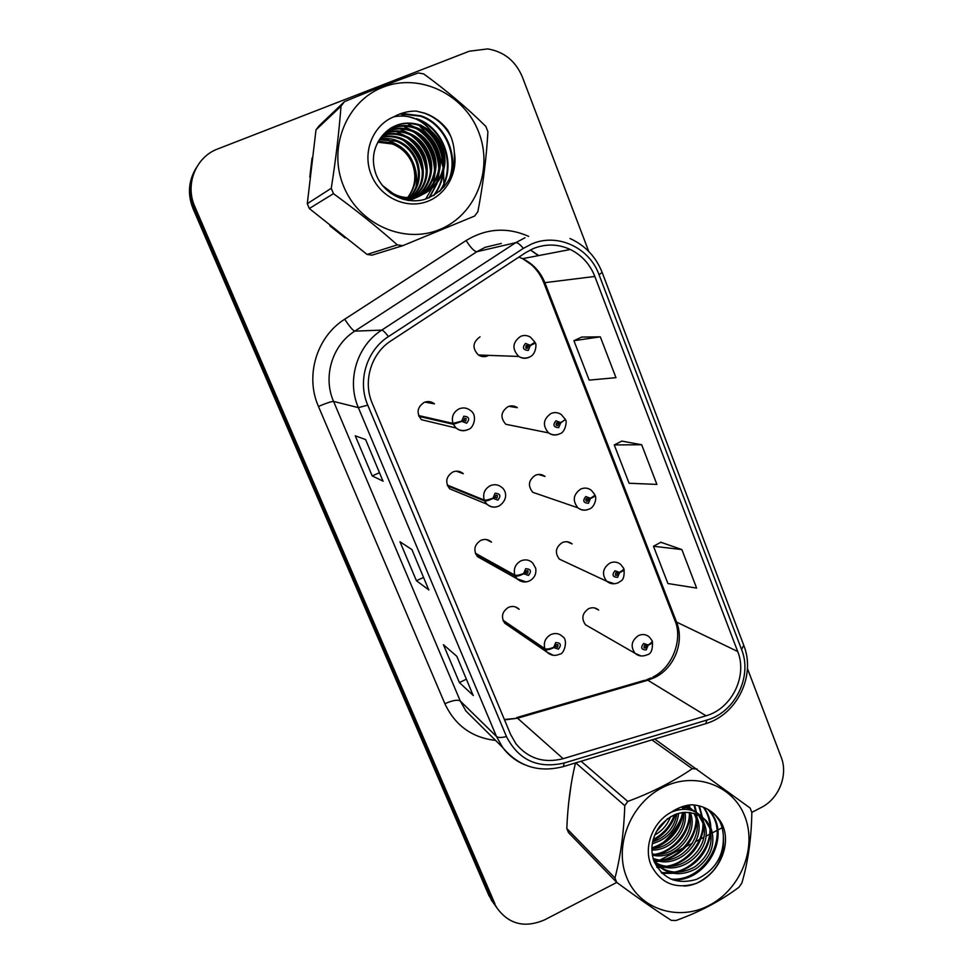 <?xml version="1.0" encoding="UTF-8"?>
<svg xmlns="http://www.w3.org/2000/svg" width="973" height="973" viewBox="0 0 973 973"><rect width="100%" height="100%" fill="white"/><g stroke="black" fill="none" stroke-linecap="round" stroke-linejoin="round"><path stroke-width="1.46" d="M456.276 471.163L463.33 473.693C460.18 471.041 456.665 470.482 452.786 472.014C445.987 476.612 444.953 482.207 449.672 488.799L486.865 504.172L484.603 500.961C486.159 501.229 489.005 500.365 493.153 498.371L497.86 500.122C501.253 495.865 500.329 493.579 495.062 493.25L493.031 498.079L495.087 497.239L495.902 495.318L497.458 495.573L497.021 498.067L495.135 497.361L493.153 498.371M486.366 539.541L491.535 542.156C488.41 539.334 484.846 538.726 480.844 540.331C474.265 544.771 473.146 550.207 477.463 556.629L482.243 559.317M515.313 606.872L519.156 609.293C516.067 606.337 512.467 605.705 508.38 607.383C502.007 611.689 500.815 616.991 504.805 623.267L508.332 625.675M425.602 402.226L434.481 403.856C431.331 401.435 427.901 400.949 424.192 402.396C417.137 407.201 416.213 412.978 421.443 419.716L456.045 427.986L453.333 424.301L461.847 421.382L466.626 423.231C470.081 418.949 469.132 416.614 463.78 416.213L461.725 421.078L463.817 420.263L464.632 418.317L466.164 418.548L465.775 421.127L463.866 420.385L461.847 421.382M508.891 406.349L517.344 407.675C514.401 405.692 511.275 405.364 507.955 406.702C500.803 411.81 500.086 417.672 505.802 424.277L548.577 432.888C542.338 425.602 543.141 419.132 550.998 413.489C554.634 412.017 558.052 412.37 561.275 414.547L565.143 419.108C565.289 419.764 563.756 420.92 560.57 422.574L555.948 420.762C552.579 424.982 553.491 427.281 558.672 427.658L560.691 422.878L558.66 423.681L557.857 425.59L556.459 425.444L556.763 422.829L558.611 423.559L560.57 422.574M538.41 474.459L545.038 476.442C542.058 474.24 538.835 473.851 535.357 475.274C528.461 480.151 527.609 485.831 532.79 492.314L577.901 507.809C572.258 500.681 573.206 494.43 580.759 489.042C584.578 487.461 588.106 487.874 591.341 490.295L594.71 494.466C594.929 495.306 593.469 496.558 590.319 498.249L585.782 496.522C582.45 500.718 583.338 502.968 588.446 503.284L590.441 498.541L588.446 499.356L587.643 501.253L586.208 501.071L586.573 498.553L588.397 499.246L590.319 498.249M566.979 541.73L572.124 543.907C569.156 541.523 565.86 541.085 562.248 542.581C555.583 547.276 554.622 552.798 559.378 559.147L606.726 581.27C601.557 574.313 602.628 568.232 609.925 563.039C613.866 561.372 617.466 561.847 620.713 564.449L623.681 568.293C623.973 569.29 622.574 570.652 619.473 572.379L614.997 570.737C611.713 574.909 612.589 577.111 617.6 577.354L619.582 572.671L617.612 573.498L616.821 575.371L615.362 575.177L615.775 572.72L617.575 573.377L619.473 572.379M594.649 607.955L598.65 610.083C595.695 607.566 592.35 607.079 588.641 608.66C582.182 613.209 581.149 618.585 585.527 624.788L589.297 626.965M480.042 336.828C472.586 342.228 472.039 348.285 478.4 354.999C481.355 356.872 484.432 357.164 487.655 355.875L488.653 355.364M478.436 354.999L518.755 356.446C511.798 349.027 512.406 342.326 520.604 336.366C524.009 334.992 527.293 335.259 530.443 337.157L534.955 342.155L530.188 345.306L525.493 343.396C522.075 347.641 523 349.988 528.266 350.45L530.309 345.622L528.254 346.4L527.439 348.334L526.089 348.212L526.32 345.512L528.205 346.279L530.188 345.306M312.041 158.003L309.803 177.037L312.041 158.003M329.908 225.845L345.123 237.947L329.908 225.845M571.224 783.934L568.512 804.112L571.224 783.934M533.265 248.589C545.768 243.615 558.125 243.907 570.336 249.489C581.805 255.206 589.966 264.182 594.831 276.454L737.692 651.496C747.787 676.065 731.696 708.794 706.021 715.787L563.148 758.685C543.992 763.55 528.254 758.587 515.945 743.798L510.63 734.493L372.233 403.223C362.686 381.355 371.114 353.381 391.085 340.769L525.858 252.53L533.265 248.589M531.501 244.053L523.377 248.37L388.458 336.597C366.529 350.426 357.261 381.161 367.77 405.157L506.447 736.537C518.621 760.132 537.838 768.962 564.085 763.039L706.872 720.069C735.016 712.37 752.64 676.515 741.596 649.575L599.015 274.654C589.334 247.47 557.274 232.608 531.501 244.053M195.78 168.645C188.373 181.343 187.485 194.722 193.104 208.781L488.884 895.452L496.862 907.809L491.924 899.697L193.943 207.663L491.924 899.697L497.239 908.344C509.195 924.447 525.031 928.266 544.734 919.789L616.76 882.438M196.655 167.186C189.188 179.981 188.276 193.469 193.943 207.663C188.276 193.469 189.188 179.981 196.655 167.186M681.854 549.563L653.479 546.254L667.904 583.532L696.619 588.093L681.854 549.563L660.886 542.265M600.317 336.84L573.912 340.696L589.176 380.127L615.97 377.67L600.317 336.84L581.72 337.072M641.681 444.746L614.255 444.929L629.093 483.253L656.884 484.408L641.681 444.746L621.856 441.11M443.956 187.084L443.542 170.141L443.956 187.084M443.092 167.405L439.005 153.32L443.092 167.405C442.411 149.197 434.87 135.369 420.482 125.918M428.643 135.393L419.01 125.347L428.643 135.393M405.279 116.128L400.292 113.817L405.279 116.128M651.91 850.524L652.859 849.976L651.91 850.524M655.887 848.128C668.998 839.322 678.157 827.415 683.35 812.419C678.157 827.415 668.998 839.322 655.887 848.128M684.323 809.281L684.785 807.505L684.323 809.281M685.028 806.52L685.187 805.814L685.028 806.52M751.825 812.394L761.263 807.493C778.911 798.772 788.361 774.982 781.21 757.298L747.422 668.5M588.738 251.423L522.392 77.049C515.605 60.983 504.014 51.605 487.619 48.918L469.278 51.216L217.794 148.93C195.804 156.896 184.773 184.529 194.807 206.531L495.002 904.014M655.413 862.394L658.295 860.898M660.047 859.986L692.375 843.226M695.792 841.45L703.661 837.376M705.766 836.281L711.008 833.569M712.431 832.815L722.1 827.804M383.143 481.197L372.197 475.919L355.279 435.831L365.617 439.565L382.948 481.027M473.328 695.525L459.39 682.547L443.42 644.698L456.824 656.313L473.036 695.148M428.911 589.966L416.42 580.723L399.988 541.779L411.907 549.563L428.667 589.687M416.42 580.723L423.523 577.451M459.39 682.547L466.335 679.215M372.197 475.919L379.446 472.708M614.255 444.929L622.002 441.037M573.912 340.696L581.866 336.999M653.479 546.254L661.032 542.192M488.884 895.452L493.798 903.503M526.429 346.254L528.254 346.4M526.125 346.376L525.797 347.957M530.309 345.622L535.32 343.08L534.274 342.983M525.834 345.865L528.205 346.279M464.522 418.366L464.048 420.689M418.962 416.383L453.333 424.301M461.725 421.078L452.956 423.389C451.277 416.906 453.333 412.053 459.11 408.842C463.197 407.237 466.955 407.772 470.409 410.448C478.132 415.203 473.413 428.752 468.098 429.494C463.805 431.331 459.791 430.82 456.045 427.986C459.548 430.857 463.416 431.465 467.624 429.798M418.621 415.556L452.956 423.389M556.605 423.206L558.66 423.681M556.41 423.279L556.021 424.909M516.043 407.468L516.663 407.225M560.691 422.878L564.887 419.789M515.812 406.775L514.802 407.273M556.337 423.121L558.611 423.559M586.342 498.687L588.446 499.356M586.135 498.869L585.71 500.183M539.833 474.885L540.708 474.532M590.441 498.541C593.603 497.203 595.148 496.145 595.075 495.379L594.649 495.075M541.341 475.335L542.326 474.946M540.21 474.471L539.553 474.8M586.451 498.626L588.397 499.246M615.824 572.708L617.612 573.498M619.582 572.671C622.684 571.297 624.18 570.142 624.046 569.205L623.717 568.864M615.945 572.659L617.575 573.377M640.976 655.96L635.041 653.297C630.285 646.498 631.428 640.587 638.495 635.551C642.545 633.8 646.194 634.311 649.405 637.072L652.068 640.623C652.433 641.791 651.083 643.25 648.03 645.002L643.627 643.445C640.392 647.592 641.243 649.757 646.181 649.94L648.14 645.281L646.194 646.133L645.415 647.994L643.944 647.775L644.394 645.391L646.157 646.011L648.03 645.002M644.673 645.294L646.194 646.133M648.14 645.281C651.192 643.883 652.615 642.642 652.433 641.548L652.153 641.195M644.795 645.269L646.157 646.011M495.841 495.342L495.05 497.3M447.604 485.868L484.603 500.961M493.031 498.079C488.738 499.708 485.807 500.365 484.238 500.061C482.596 493.7 484.627 488.896 490.319 485.661C494.576 483.958 498.431 484.554 501.873 487.473C505.376 489.857 509.28 498.723 499.222 505.936C494.819 507.87 490.696 507.286 486.865 504.172C490.343 507.261 494.26 507.93 498.638 506.191M447.276 485.065L484.238 500.061M475.712 554.063L515.216 576.028C516.845 576.515 519.716 575.748 523.802 573.766L528.424 575.432C531.793 571.187 530.881 568.95 525.7 568.694L523.681 573.462L525.712 572.623L526.515 570.713L528.096 570.993L527.609 573.413L525.761 572.744L523.802 573.766M526.405 570.774L525.627 572.233M523.681 573.462C519.448 575.104 516.505 575.663 514.863 575.152C513.27 568.901 515.276 564.145 520.883 560.886C525.274 559.098 529.178 559.743 532.596 562.844L535.709 568.256C536.524 573.839 534.518 578.023 529.701 580.808C525.262 582.839 521.066 582.195 517.137 578.862L515.216 576.028M475.383 553.26L514.863 575.152M503.296 620.981L545.208 649.55C546.911 650.244 549.781 649.587 553.819 647.592L558.38 649.173C561.689 644.965 560.801 642.764 555.705 642.581L553.71 647.313L555.705 646.449L556.507 644.564L558.088 644.844L557.578 647.203L555.753 646.571L553.819 647.592M556.167 644.783L555.68 645.525M553.71 647.313C549.526 648.955 546.571 649.417 544.856 648.699C543.299 642.569 545.294 637.862 550.815 634.566C555.303 632.705 559.232 633.387 562.601 636.622C568.268 639.237 564.498 654.306 559.56 654.172C555.072 656.289 550.84 655.583 546.85 652.056L545.208 649.55M502.968 620.19L544.856 648.699M422.391 171.467C419.971 158.611 413.598 148.212 403.26 140.27M400.548 138.409L399.222 137.594M407.845 197.312C415.252 187.169 416.76 175.955 412.357 163.695C408.344 154.172 401.606 147.592 392.168 143.943L377.804 142.204M343.603 186.257C359.11 224.702 404.464 244.43 439.918 229.409C475.602 214.936 493.579 169.825 478.692 132.133C464.328 94.247 419.74 72.647 383.131 87.144C346.303 101.046 327.548 148.042 343.603 186.257M331.258 188.3C335.709 160.156 338.969 132.778 341.024 106.154L344.418 101.678L319.047 125.845L315.994 129.871L307.286 203.685L331.258 188.3L333.471 193.676L309.292 208.514L367.076 254.44L372.014 255.169L402.737 245.695L397.288 244.868C377.755 227.512 356.483 210.436 333.471 193.676M344.418 101.678C370.677 90.757 395.293 81.185 418.281 72.951L423.741 73.948C446.425 90.428 467.137 107.918 485.855 126.429L487.911 131.72C486.476 157.529 483.131 184.177 477.877 211.664L474.629 216.042L402.737 245.695M307.286 203.685L309.292 208.514M408.028 197.324C415.799 187.035 417.563 175.639 413.306 163.172C409.365 153.393 402.773 146.68 393.542 143.031L378.363 141.231M407.176 200.256C418.779 189.431 422.1 176.356 417.149 161.032C413.172 151.131 406.507 144.332 397.179 140.635C391.341 138.47 385.503 137.984 379.677 139.163M409.718 197.337C418.499 186.755 420.652 174.836 416.176 161.579C412.211 151.703 405.571 144.928 396.254 141.243L379.336 139.674M408.417 200.45C422.124 189.674 426.344 175.809 421.09 158.842C417.064 148.82 410.326 141.936 400.888 138.178C394.211 135.733 387.631 135.393 381.161 137.181M408.149 200.414C421.297 189.601 425.274 175.931 420.093 159.402C416.079 149.404 409.365 142.544 399.952 138.798C393.493 136.415 387.096 136.038 380.771 137.68M409.232 200.56C425.335 190.149 430.638 175.505 425.116 156.604C421.054 146.449 414.243 139.48 404.707 135.673C397.093 132.912 389.723 132.802 382.62 135.332M409.086 200.547C424.544 190.003 429.555 175.541 424.094 157.176C420.044 147.045 413.257 140.1 403.746 136.305C396.364 133.629 389.212 133.447 382.255 135.782M409.256 200.572C426.661 194.381 436.561 172.367 429.251 154.306C425.14 144.028 418.268 136.95 408.611 133.094C400.012 130.041 391.864 130.2 384.165 133.581M409.353 200.584C426.174 193.858 435.272 172.501 428.205 154.889C424.106 144.636 417.247 137.594 407.626 133.751C399.271 130.759 391.316 130.856 383.763 134.006M407.736 200.353C428.071 197.093 441.876 172.245 433.484 151.958C429.336 141.535 422.379 134.371 412.613 130.455C403.029 127.086 394.101 127.585 385.831 131.939M408.344 200.438C427.828 196.291 440.514 172.197 432.413 152.542C428.278 142.167 421.345 135.016 411.603 131.124C402.263 127.84 393.53 128.241 385.393 132.34M402.275 199.051C427.256 202.116 447.75 173.583 437.838 149.538C433.642 138.981 426.6 131.72 416.712 127.743C406.142 124.07 396.437 124.958 387.619 130.382M404.294 199.623C427.901 200.462 446.181 172.999 436.731 150.146C432.559 139.626 425.529 132.389 415.678 128.436C405.352 124.836 395.841 125.614 387.157 130.771M382.316 185.381L392.946 193.432C421.37 209.231 454.78 176.94 442.289 147.057C439.845 140.696 436.257 135.466 431.513 131.379L420.701 125.116C405.449 120.372 392.581 123.997 382.097 135.977L381.513 136.755C373.194 147.738 371.285 160.022 375.76 173.583C382.876 193.603 405.607 205.072 424.873 199.319C445.707 191.182 455.522 175.444 454.306 152.129C453.844 144.259 451.63 136.901 447.641 130.041C441.547 122.026 433.873 116.395 424.642 113.123L416.249 111.092C408.283 111.007 400.852 112.892 393.943 116.772C372.61 125.189 361.895 152.931 371.418 175.116C379.884 196.254 403.759 208.429 424.277 202.469C444.868 196.728 458.283 174.179 454.306 152.129M390.161 192.922L391.973 193.907C420.312 209.645 453.613 177.475 441.17 147.689C436.938 137.023 429.835 129.689 419.862 125.675C408.611 121.783 398.395 122.951 389.224 129.178M415.933 187.424C417.405 179.458 416.651 171.649 413.659 163.975L413.172 162.832M403.856 149.307L388.397 140.27L396.753 144.454M388.774 140.015L380.431 138.13M393.943 116.772C408.709 114.06 421.236 118.937 431.513 131.379M367.076 254.44L397.288 244.868M341.024 106.154L315.994 129.871M426.381 172.136C424.873 157.638 418.633 146.303 407.675 138.117M404.33 135.916L397.166 132.024L405.291 135.904M430.431 171.053C429.105 155.619 422.537 143.639 410.728 135.125M408.101 133.435L400.864 129.482L408.575 133.119L407.626 133.751M434.566 169.898C433.435 153.527 426.539 140.927 413.878 132.097M411.956 130.881L404.646 126.879L412.455 130.564M428.959 197.872L436.232 184.59M436.755 182.96L438.519 174.276M438.787 168.682C437.862 151.387 430.65 138.178 417.125 129.032M415.921 128.278L408.526 124.216L416.42 127.95M433.484 195.646C438.701 188.665 441.791 181.051 442.751 172.817M439.455 191.486C457.03 167.551 443.956 127.889 416.067 119.034L408.21 116.565M448.577 180.674C459.037 156.945 444.916 123.936 420.239 116.164L400.146 113.865M450.742 136.305C444.685 125.201 435.94 117.502 424.508 113.221L416.249 111.092M426.332 167.344C424.264 156.483 419.363 147.568 411.603 140.599M430.528 166.492C428.546 154.488 423.206 144.77 414.522 137.351M425.639 199.088L431.343 189.455M431.635 188.75L432.912 185.247M433.471 183.362L435.077 172.951M434.797 165.556C432.912 152.433 427.159 141.949 417.551 134.104M429.482 197.653L436.999 183.617M437.558 181.781L439.249 171.613M439.115 164.51C437.376 150.316 431.234 139.103 420.701 130.856M434.128 195.269C439.784 187.594 442.91 179.239 443.518 170.214M443.518 163.391C441.949 148.139 435.43 136.196 423.96 127.572M440.38 190.684C457.456 166.699 444.272 127.475 416.578 118.67M450.061 177.937C458.818 154.525 444.564 123.279 420.762 115.799L401.435 113.403M626.794 877.682C639.577 909.451 678.582 921.893 709.621 905.133C740.854 888.823 757.213 847.653 744.856 816.456C732.973 785.029 694.6 771.017 662.662 787.473C630.528 803.455 613.537 846.182 626.794 877.682M615.848 880.273L616.797 882.475L568.487 832.56L566.809 828.51L614.972 878.035L615.848 880.273M654.72 739.042L750.134 808.04L751.837 812.443C751.424 838.215 748.103 861.762 741.852 883.083L738.957 887.23C720.859 900.767 699.879 911.859 676.004 920.507L671.297 920.361C655.924 910.473 637.753 897.848 616.797 882.475M690.307 812.54L690.283 812.504C698.979 833.265 675.846 861.032 652.384 855.109M689.066 809.718L688.276 808.283M687.643 807.286L686.366 805.535M687.923 809.536L687.157 807.979M686.573 806.933L685.758 805.668M653.345 859.281C677.707 870.92 706.957 841.061 697.167 817.965L695.087 813.598M693.214 810.886L692.448 809.974M691.681 809.147L686.999 805.389M653.078 858.332C677.354 868.451 704.926 839.067 695.44 816.602L693.931 813.246M692.253 810.545L691.438 809.487M690.708 808.612L687.181 805.352M655.121 862.723C678.899 880.419 715.252 849.21 704.197 823.511L699.417 815.423M695.683 811.993C691.511 808.879 686.537 807.286 680.784 807.225M654.428 861.81C678.449 878.205 713.197 847.228 702.421 822.112L698.383 814.9M695.513 811.908L683.666 806.24M653.99 861.19L655.413 863.087C667.101 874.982 680.699 876.843 696.23 868.658C710.606 857.894 715.654 844.734 711.385 829.178L706.544 820.981L702.555 817.381C687.084 808.514 672.769 811.567 659.597 826.551L659.074 827.293C651.813 838.033 650.073 849.198 653.844 860.801C662.601 878.838 676.843 885.016 696.571 879.349C714.96 870.494 723.888 856.179 723.353 836.415C723.085 829.628 721.273 823.462 717.928 817.916L716.408 816.152C709.621 808.94 701.144 805.145 690.988 804.768C684.08 805.535 677.597 807.967 671.552 812.054C652.919 821.613 643.189 846.826 651.071 865.094C660.74 883.581 675.882 889.663 696.473 883.338C715.97 873.499 724.934 857.858 723.353 836.415M654.44 862.358C666.298 873.645 679.799 875.128 694.917 866.821C708.94 856.045 713.817 843.019 709.572 827.755L704.732 819.57L702.384 817.247M654.707 835.053C662.224 830.881 667.49 824.751 670.531 816.675M656.228 831.854L667.636 818.548M652.299 843.7C667.855 839.14 676.636 829.008 678.655 813.282M678.643 809.816L678.485 808.162M652.628 841.864C666.323 837.181 674.398 827.841 676.88 813.817M677.074 810.168L677.038 808.843M651.898 849.988C671.127 850.925 688.507 830.018 684.907 812.297M684.25 809.281L683.678 807.505M651.898 848.541C669.874 848.492 685.965 829.203 683.447 812.406M682.924 809.305L682.377 807.262M652.202 853.917C674.727 858.441 696.327 832.438 689.006 812.358M671.552 812.054C683.983 807.116 694.321 808.891 702.555 817.381M575.505 762.929C570.652 782.9 567.758 804.768 566.809 828.51M581.076 761.239L627.78 801.424L624.775 805.668L575.748 762.856M696.996 768.986L692.277 768.694L651.898 739.894M627.78 801.424C652.007 792.46 673.498 781.55 692.277 768.694M614.972 878.035C620.616 856.374 623.888 832.256 624.775 805.668M653.187 839.504C663.379 834.043 670.458 825.785 674.423 814.729M675.554 810.582L675.773 809.487M651.91 847.957C668.901 841.986 679.105 830.176 682.523 812.516M655.461 854.27C673.474 850.998 689.419 831.647 689.407 813.769M689.346 809.779L689.249 808.599M689.164 807.882L688.726 805.072M653.905 860.959L657.59 860.728M661.433 860.108C679.92 856.909 696.291 837.023 696.121 818.731M696.072 815.398L695.95 813.89M695.731 812.017L693.944 804.951M656.666 866.761L659.11 866.87M659.439 866.87L663.768 866.663M667.539 866.079C686.512 862.966 703.309 842.533 702.98 823.815M702.92 820.567L698.809 805.778M661.251 872.623L670.093 872.732M673.79 872.197C693.263 869.157 710.472 848.176 709.998 829.02M709.913 825.87C709.414 818.84 707.225 812.625 703.333 807.201M670.798 879.069C705.936 882.304 731.538 833.484 708.283 809.962L707.541 809.171M719.728 821.261L715.556 815.508L711.421 811.664M652.883 840.721C664 835.114 671.565 826.296 675.554 814.279M676.539 810.302L676.77 808.977M653.357 848.444C670.336 842.131 680.358 830.115 683.423 812.406M652.469 855.62L653.99 855.401M659.147 854.233C676.77 847.811 687.072 835.442 690.052 817.113M690.137 809.95L690.039 808.891M689.966 808.247L689.395 804.963M654.342 861.689L660.01 861.239M665.07 860.132C683.314 853.649 693.883 840.94 696.814 822.015M696.972 817.442L696.765 814.194M696.546 812.467L694.576 805.024M657.116 867.478L660.035 867.624M660.545 867.624L666.177 867.211M671.151 866.165C690.003 859.609 700.864 846.571 703.722 827.05M703.844 822.599L699.392 805.924M662.041 873.377L672.489 873.316M677.366 872.331C696.85 865.702 707.991 852.324 710.789 832.207M710.874 827.865C710.57 820.13 708.235 813.306 703.88 807.42M672.915 879.896C707.602 881.976 732.11 833.825 709.183 810.643L708.052 809.451M684.153 886.099C716.201 884.408 737.656 840.891 717.928 817.916M706.021 715.787L647.823 680.236L654.452 677.658C674.301 668.378 684.761 642.046 676.551 622.075L544.965 282.888C540.514 271.844 533.07 263.768 522.647 258.66L518.889 257.103M504.537 719.886L517.575 718.22L647.823 680.236L644.43 680.358L516.663 717.6M594.831 276.454L543.834 282.79C540.952 275.554 536.78 269.497 531.307 264.62L522.647 258.66L570.336 249.489M506.447 736.537C501.411 737.826 498.067 737.789 496.449 736.439L358.368 407.626C346.449 380.504 356.921 345.719 381.757 330.102L515.775 242.654L524.982 237.765M501.326 243.432L485.235 247.288L476.831 251.727L354.744 331.148C332.158 345.306 322.683 376.819 333.569 401.423L460.278 701.01L465.97 711.044L476.746 721.735M523.377 248.37C519.983 244.357 517.454 242.447 515.775 242.654L476.831 251.727C474.289 251.484 470.713 247.762 466.103 240.538C486.354 228.314 507.213 226.928 528.667 236.366M495.598 740.429C471.99 737.692 455.084 725.444 444.88 703.71L318.451 406.434C326.405 403.09 331.44 401.423 333.569 401.423L358.368 407.626L367.77 405.157M524.277 764.596C515.556 760.837 508.332 755.109 502.627 747.398L496.449 736.439L460.278 701.01C457.578 699.453 452.445 700.353 444.88 703.71M564.085 763.039L563.525 766.529L562.406 766.87M318.451 406.434C304.865 375.919 316.639 336.743 344.71 319.217C349.477 326.49 352.822 330.467 354.744 331.148L381.757 330.102C382.961 330.224 385.186 332.389 388.458 336.597M706.872 720.069L705.778 723.657L704.221 724.119M741.596 649.575L743.725 645.208L602.19 272.525M569.996 238.507C585.15 245.391 595.877 256.714 602.178 272.464L599.015 274.654M344.71 319.217L466.103 240.538M194.807 206.531L193.104 208.781M538.689 255.571L530.419 249.903M563.148 758.685L517.575 718.22L504.379 719.521M737.692 651.496L676.551 622.075L674.921 620.567L543.834 282.79M674.812 620.312L674.921 620.567C682.766 638.02 673.535 667.04 652.907 677.05M528.898 357.407C525.359 358.83 521.978 358.502 518.755 356.446C522.246 358.453 525.809 358.648 529.458 357.03C536.22 354.841 536.682 343.189 535.32 343.08M481.939 355.668L481.197 356.3M428.728 401.581L429.786 402.992M510.278 406.009L510.752 406.641M559.11 434.104C555.364 435.636 551.849 435.235 548.577 432.888C552.165 435.211 555.899 435.49 559.767 433.763C565.617 432.608 567.198 419.849 565.508 420.02M587.607 509.67C584.031 510.74 580.796 510.12 577.901 507.809C581.562 510.399 585.418 510.776 589.468 508.94C594.199 507.638 597.154 498.212 595.075 495.379M614.425 583.764L606.726 581.27C610.253 584.068 614.194 584.505 618.573 582.608C620.348 580.577 624.873 581.83 624.046 569.205M457.857 471.212L458.21 471.856M526.089 581.89L517.137 578.862L477.463 556.629M553.333 655.291L546.85 652.056L504.805 623.267M651.29 677.853L646.619 679.713M477.013 722.002L502.627 747.398C518.658 766.615 538.957 772.988 563.525 766.529L705.778 723.657C736.987 714.596 756.009 675.615 743.798 645.427M497.239 908.344L491.097 899.721M538.373 255.631L530.334 249.939M526.138 345.622L527.658 345.634M464.79 418.256L466.164 418.548M556.933 422.769L558.161 422.987M587.06 498.431L588.008 498.723M616.505 572.598L617.235 572.915M585.527 624.788L635.041 653.297C638.519 656.264 642.533 656.775 647.081 654.817C651.071 654.087 652.847 649.672 652.433 641.548M496.461 495.184L497.458 495.573M527.366 570.604L528.096 570.993M392.168 143.943L393.542 143.031M396.254 141.243L397.179 140.635M399.952 138.798L400.888 138.178M403.746 136.305L404.707 135.673M411.603 131.124L412.613 130.455M415.678 128.436L416.712 127.743M419.862 125.675L420.701 125.116M391.973 193.907L392.946 193.432M704.732 819.57L706.544 820.981M654.33 862.078L655.413 863.087M716.408 816.152L715.556 815.508M708.283 809.962L709.183 810.643"/></g></svg>
